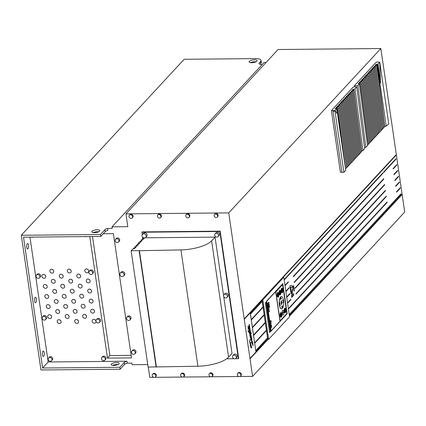 <?xml version="1.0" encoding="UTF-8"?>
<svg xmlns="http://www.w3.org/2000/svg" width="426" height="426" viewBox="0 0 426 426"><rect width="100%" height="100%" fill="white"/><g stroke="black" fill="none" stroke-linecap="round" stroke-linejoin="round"><path stroke-width="0.64" d="M280.34 292.641L280.186 292.034M289.547 316.752L283.78 277.235L262.858 299.84L268.625 339.362L289.547 316.752M266.5 302.545L266.186 302.891L270.265 330.874L270.718 330.88L271.08 330.539L266.995 302.551L266.5 302.545M269.621 332.546L270.345 331.763L266.032 302.194L265.307 302.977L269.621 332.546M270.792 330.81L270.867 331.332L287.177 313.706L282.789 283.62L266.479 301.246L266.665 302.551M266.809 302.551L266.628 301.304L282.683 283.961L275.654 291.576L279.994 321.31L270.968 331.061L270.915 330.693M271.559 325.752L271.559 327.812L271.314 325.395M271.042 326.311A0.974 0.351 89.5 0 1 271.128 325.224L271.042 324.953A1.331 0.474 89.5 0 0 270.925 326.433L270.947 326.311A0.974 0.351 -90.5 0 1 271.032 325.224L270.995 325.102M270.808 326.561A1.683 0.602 89.5 0 1 270.957 324.687L270.872 324.42A2.034 0.73 89.5 0 0 270.691 326.689L270.712 326.561A1.683 0.602 -90.5 0 1 270.861 324.692L270.824 324.564M271.058 322.445L271.032 324.213L270.861 322.29M270.829 321.465L271.186 321.076L270.766 320.432L270.265 322.077L270.622 321.689L270.675 322.131L270.734 321.619L270.904 321.88L271.09 321.076L270.75 320.56M269.466 311.534L269.11 311.923L269.248 310.884L269.466 311.534L269.152 310.884M269.2 310.192L269.072 310.788L268.955 309.942M269.051 309.942L268.865 310.309M269.211 310.256L269.173 310.783M269.168 309.622L269.019 309.244L268.923 309.878L268.758 309.606L268.976 309.015L269.094 309.627M268.976 309.015L269.067 309.308M269.078 309.367L268.923 309.878L268.758 309.606M269.45 306.848L269.434 305.884M269.488 306.688L269.259 306.411M269.253 306.305L269.567 306.576L269.381 307.039L269.285 306.129L269.567 306.576L269.28 307.087M269.003 306.337L269.056 307.476L269.339 307.167L269.003 306.337M268.668 304.59L268.811 305.586L268.668 304.59M269.136 305.059L269.2 304.015L269.056 305.059M268.875 303.232L268.934 302.188L268.79 303.232M268.55 303.504L268.588 302.567L268.444 303.53M268.471 304.579L268.082 304.995L268.3 306.496L268.689 306.076L268.471 304.579M268.401 304.111L268.194 302.673L267.816 303.078L268.029 304.515L268.401 304.111L268.108 302.764M268.753 306.518L268.369 306.933L268.598 308.525L268.987 308.104L268.753 306.518M280.058 320.853L275.84 291.916L282.603 284.611L286.826 313.541L280.058 320.853L275.723 291.916L282.603 284.611M284.925 308.264A2.322 0.831 89.5 0 0 284.872 308.259A2.322 0.831 89.5 0 0 284.573 308.413A2.322 0.831 89.5 0 0 284.078 311.007A2.322 0.831 89.5 0 0 284.914 312.908A2.322 0.831 89.5 0 0 284.973 312.897M280.878 312.636A2.322 0.831 89.5 0 0 280.819 312.631A2.322 0.831 89.5 0 0 280.526 312.785A2.322 0.831 89.5 0 0 280.026 315.384A2.322 0.831 89.5 0 0 280.862 317.279A2.322 0.831 89.5 0 0 280.92 317.274M282.901 310.447A2.322 0.831 89.5 0 0 282.843 310.442A2.322 0.831 89.5 0 0 282.55 310.597A2.322 0.831 89.5 0 0 282.049 313.195A2.322 0.831 89.5 0 0 282.891 315.091A2.322 0.831 89.5 0 0 282.949 315.086M277.981 297.108A2.322 0.831 -90.5 0 1 277.922 297.119A2.322 0.831 -90.5 0 1 277.065 294.803A2.322 0.831 -90.5 0 1 277.88 292.47A2.322 0.831 -90.5 0 1 277.938 292.476M280.004 294.925A2.322 0.831 -90.5 0 1 279.946 294.93A2.322 0.831 -90.5 0 1 279.094 292.614A2.322 0.831 -90.5 0 1 279.903 290.282A2.322 0.831 -90.5 0 1 279.962 290.287M282.028 292.737A2.322 0.831 -90.5 0 1 281.969 292.742A2.322 0.831 -90.5 0 1 281.117 290.425A2.322 0.831 -90.5 0 1 281.927 288.093A2.322 0.831 -90.5 0 1 281.985 288.098M281.394 296.544A6.145 2.205 89.5 0 0 281.336 296.544A6.145 2.205 89.5 0 0 280.558 296.949A6.145 2.205 89.5 0 0 279.238 303.818A6.145 2.205 89.5 0 0 281.453 308.834A6.145 2.205 89.5 0 0 281.511 308.829M270.776 321.231L270.824 320.826M270.419 321.619L270.467 321.209M269.434 311.278L269.163 311.401M269.131 311.635L269.131 311.326L269.056 311.635M284.967 312.652A2.077 0.745 89.5 0 0 285.175 312.519A2.077 0.745 89.5 0 0 285.628 310.277A2.077 0.745 89.5 0 0 284.93 308.509M284.536 309.532L284.813 312.221L285.558 309.984L284.536 309.532L284.93 312.221M284.446 310L284.328 310A1.661 0.596 89.5 0 0 284.627 312.056L284.446 310A1.661 0.596 89.5 0 0 284.744 312.05M284.675 309.175L285.457 309.521A1.661 0.596 89.5 0 0 284.994 308.919A1.661 0.596 89.5 0 0 284.675 309.175L284.563 309.18A1.661 0.596 -90.5 0 1 284.877 308.919A1.661 0.596 -90.5 0 1 284.935 308.925M284.563 309.18L285.457 309.521M285.601 310.511L285.122 312.215A1.661 0.596 89.5 0 0 285.601 310.511L285.122 312.215M280.617 313.408L280.297 315.544L281.181 316.481L281.064 315.687L281.65 315.054L281.692 315.346L281.208 315.863L281.24 316.896L280.271 315.698L280.675 313.014L280.414 315.544L281.181 316.481M281.549 315.16L281.096 315.868L281.187 316.827M281.112 315.187L280.787 313.786M281.352 314.926L281.032 313.52M281.272 313.264L281.474 314.67M283.407 312.12L282.789 313.035M278.274 293.839L278.359 294.419L277.997 293.722L277.864 294.286L278.066 295.676L278.279 295.351L278.103 296.491L277.693 295.985L277.725 294.435A0.831 0.298 -90.5 0 1 277.992 293.306A0.831 0.298 -90.5 0 1 278.274 293.839L278.162 293.839A0.831 0.298 89.5 0 0 277.933 293.322M278.162 293.839L278.21 294.462M277.864 294.286L277.938 293.754M277.747 294.286L278.066 295.676M278.119 295.303L278.008 296.368M280.143 294.11L279.797 294.483L280.031 293.344L280.143 294.11L279.781 294.371M279.845 293.706L279.818 294.318L279.807 293.743M280.004 293.179L279.664 293.551L279.898 292.454L280.004 293.179L279.648 293.445M279.754 291.443L279.392 291.709L279.733 291.32L279.589 292.465L279.861 292.172L279.531 292.662L279.77 291.847L279.392 291.693M279.877 292.289L279.515 292.555M279.77 291.847L279.413 291.869M280.681 293.445L280.319 293.695L280.574 292.715L280.681 293.445L280.324 293.706M280.297 291.89L280.249 292.811L280.457 291.975M280.335 291.996L280.228 292.779M281.767 288.599L282.64 289.675L282.252 292.236M281.863 289.025L281.458 290.953L282.268 291.805L282.56 289.882L281.863 289.025L281.57 290.947L282.268 291.805M282.284 289.957L281.735 290.873M282.576 300.133L283.194 300.804M283.21 300.916L282.896 302.343M280.793 297.625L281.282 298.77M280.803 297.843L280.542 299.691L280.867 297.545L281.464 298.701L280.691 297.843L280.553 299.558M282.353 305.815L282.113 307.748M281.623 306.603L282.22 307.529L282.481 305.682L282.156 307.828L281.565 306.672L282.22 307.529M280.01 303.03L279.696 304.457M279.712 304.569L280.335 305.24M281.687 301.938L281.117 302.71M280.942 301.517L281.304 301.789L281.607 300.618L281.405 301.912L281.82 302.071L281.133 302.817L281.432 302.21L280.92 301.363L281.304 301.789M281.533 300.905L281.549 302.082M281.783 302.625L281.352 303.514L281.495 304.249L281.884 303.919L281.751 304.265L281.416 304.425L281.298 303.147L281.783 302.625L282.012 303.365L281.501 304.521M281.735 302.865L281.288 303.216M283.78 277.235L282.752 277.246M240.035 376.504L252.586 376.387L228.735 212.899L380.849 48.537L278.056 49.523L125.942 213.879L127.811 226.68L112.011 226.829L112.24 228.421L107.592 228.464L107.874 230.402A4.153 1.379 171.7 0 0 105.217 231.611L100.744 236.446L23.521 237.186L42.605 368.016L48.186 361.988L126.959 361.237L127.241 363.176L131.895 363.128L132.124 364.72L147.747 364.571M252.586 376.387L404.7 212.026L380.849 48.537M353.346 86.883L331.401 110.59L334.911 110.595L336.604 108.763L335.012 108.555L337.509 107.677L336.103 107.373L336.38 107.075L338.75 106.34L337.344 106.031L339.991 104.998L338.585 104.695L341.231 103.656L339.826 103.353L340.102 103.055L342.472 102.32L341.066 102.011L341.338 101.713L343.713 100.978L342.307 100.674L344.953 99.636L343.548 99.333L343.819 99.034L346.194 98.299L344.783 97.991L347.435 96.958L346.024 96.654L348.676 95.616L347.265 95.312L347.541 95.014L349.916 94.279L348.505 93.97L351.157 92.937L349.746 92.634L352.398 91.595L350.987 91.292L353.633 90.259L352.227 89.95L352.504 89.652L355.007 88.874L356.743 87L353.346 86.883M341.95 172.253L340.406 172.248L331.401 110.59M376.35 62.026L354.405 85.738L357.909 85.743L359.603 83.911L358.01 83.704L360.513 82.825L359.107 82.522L359.379 82.223L361.754 81.488L360.343 81.18L362.995 80.147L361.583 79.838L364.235 78.805L362.824 78.501L365.476 77.463L364.065 77.159L364.342 76.861L366.717 76.126L365.306 75.817L367.957 74.784L366.546 74.481L369.193 73.442L367.787 73.139L368.064 72.841L370.434 72.106L369.028 71.797L371.674 70.764L370.269 70.46L372.915 69.422L371.509 69.118L371.781 68.82L374.156 68.085L372.75 67.777L373.022 67.478L375.397 66.744L373.991 66.44L376.637 65.402L375.231 65.098L375.503 64.8L378.059 63.969L379.747 62.148L376.35 62.026M354.581 86.925L354.405 85.738M289.27 314.867L401.116 194.016L289.227 314.553M288.423 309.047L387.197 202.323L387.138 201.935L288.365 308.658M396.563 192.206L400.264 188.201L400.2 187.733L396.494 191.737L396.563 192.206M399.364 182.445L399.306 182.056L395.658 186.002L395.711 186.386L399.364 182.445L399.141 182.237M386.291 196.12L295.926 293.764L295.979 294.148L386.35 196.508L386.291 196.12M287.577 303.232L290.899 299.643L290.841 299.254L287.518 302.843M286.725 297.417L290.053 293.823L289.994 293.434L286.671 297.028M285.878 291.597L289.201 288.008L289.147 287.619L285.819 291.214M295.08 288.391L385.498 190.694L385.445 190.305L295.026 287.997L295.08 288.391M394.865 180.571L398.518 176.63L398.459 176.242L394.806 180.182L394.865 180.571M394.018 174.756L397.666 170.81L397.612 170.421L393.959 174.367L394.018 174.756M393.166 168.941L396.819 164.995L396.76 164.606L393.113 168.552L393.166 168.941M285.031 285.782L288.354 282.193L288.295 281.804L284.973 285.393M294.228 282.576L384.651 184.873L384.593 184.49L294.174 282.188L294.228 282.576M383.805 179.058L383.746 178.67L293.322 276.373L293.381 276.762L383.805 179.058L383.576 178.851M284.179 279.967L382.953 173.244L382.899 172.855L284.126 279.578M395.967 159.18L395.914 158.791L383.586 172.109L383.645 172.498L395.967 159.18L395.743 158.973M292.263 296.821L293.807 295.149L293.573 293.551L292.028 295.218L292.263 296.821M291.602 295.66L291.73 297.353L291.986 296.192L291.703 295.607M292.358 289.302L291.916 292.987L291.325 291.794L290.644 287.129L292.71 287.641L292.454 285.883L290.319 285.452L289.909 285.899L290.851 292.385L292.012 294.781L292.779 288.578L292.358 289.302M294.233 290.702L294.254 289.68L293.86 291.033L294.435 290.937L293.983 290.303M294.132 288.184L293.615 289.43L293.983 289.824L294.132 288.184M293.615 289.43L293.983 289.824L293.935 288.184M293.455 288.269L293.935 287.428L293.626 287.097L293.37 287.678L293.86 287.497L293.455 288.269M293.844 287.428L293.626 287.097M293.344 287.497L293.86 287.497M293.61 286.432L293.631 285.409L293.237 286.762L293.812 286.671L293.36 286.032M251.585 347.861L250.062 342.36L251.846 342.866L253.076 345.656L252.629 342.046L251.207 339.671L250.744 335.454L249.95 334.517L250.392 334.692L250.041 333.175L250.488 333.334A140.974 50.518 89.5 0 0 251.814 339.73L251.931 339.751A151.576 54.32 89.5 0 1 250.696 333.425L251.271 333.664L251.154 332.871L250.573 332.722A116.687 41.817 89.5 0 1 249.311 324.351L249.247 325.272L248.997 324.889A94.167 33.745 89.5 0 0 250.339 332.621L249.38 332.307L249.247 331.668C250.089 331.614 250.051 331.034 249.141 329.932L248.656 328.702A2.817 1.012 89.5 0 1 248.789 328.563L249.311 329.522L249.082 327.956L248.779 328.19A8.046 2.886 89.5 0 0 248.331 326.918A1.203 0.431 89.5 0 1 248.459 326.785L249.034 327.669L248.8 326.247L248.278 326.705C247.746 326.785 247.735 326.886 248.241 327.008C247.735 326.886 247.746 326.785 248.278 326.705C247.746 326.785 247.735 326.886 248.241 327.008A6.853 2.455 89.5 0 1 248.672 328.281A1.624 0.58 89.5 0 1 248.496 328.462C247.991 328.467 248.012 328.584 248.56 328.819C248.012 328.584 247.991 328.467 248.496 328.462C247.991 328.467 248.012 328.584 248.56 328.819L248.864 329.799C248.736 330.651 248.837 330.805 249.162 330.251L248.97 330.645M249.657 331.982L249.098 331.668M248.97 330.72C249.737 331.284 249.801 331.124 249.162 330.251C249.801 331.124 249.737 331.284 248.97 330.72L249.215 332.232L247.794 330.8L249.348 332.823L249.444 333.499L249.54 332.914L250.232 333.984L249.727 333.76L250.083 335.145L249.78 335.012L249.886 335.741L250.807 336.737L250.062 336.487L251.036 339.549C250.286 339.075 249.881 339.618 249.828 341.189L249.455 340.976L250.957 347.627L251.777 347.861L250.254 342.355M283.173 277.241L395.903 155.437L395.845 155.048L244.572 318.499L244.63 318.888L250.227 312.838L255.941 352.004L250.344 358.048L250.397 358.436L268.05 339.368M289.472 316.22L401.67 194.986L401.617 194.602L289.414 315.836M262.086 300.026L267.789 339.197L262.086 300.026L261.665 300.032L262.075 300.032M255.941 351.993L250.28 312.775L262.006 300.112L267.72 339.277L255.93 351.94M255.893 350.928L267.352 338.548L267.299 338.159L255.84 350.545L255.893 350.928M254.764 343.175L266.128 330.895L266.069 330.512L254.705 342.786L254.764 343.175M253.63 335.422L264.993 323.142L264.94 322.754L253.576 335.033L253.63 335.422M263.864 315.389L263.806 315L252.442 327.274L252.501 327.663L263.864 315.389L263.641 315.181M251.367 319.91L262.73 307.631L262.677 307.242L251.313 319.521L251.367 319.91M250.52 314.09L261.883 301.816L261.825 301.427L250.461 313.706L250.52 314.09M29.969 237.122L48.186 361.988M228.735 212.899L125.942 213.879M148.291 367.047L149.792 377.367L153.562 377.335M154.947 377.319L182.035 377.058M183.196 377.047L210.401 376.792M211.562 376.776L238.651 376.52M89.764 236.552L107.496 358.122L131.517 357.893L113.396 233.65L103.241 233.746M86.446 268.934A2.077 1.81 -137.2 0 0 85.205 269.461A2.077 1.81 -137.2 0 0 85.024 271.596A2.077 1.81 -137.2 0 0 87.01 272.81A2.077 1.81 -137.2 0 0 88.251 272.283A2.077 1.81 -137.2 0 0 88.432 270.148A2.077 1.81 -137.2 0 0 86.446 268.934M87.916 279.014A2.077 1.81 -137.2 0 0 86.675 279.547A2.077 1.81 -137.2 0 0 86.494 281.682A2.077 1.81 -137.2 0 0 88.48 282.896A2.077 1.81 -137.2 0 0 89.721 282.363A2.077 1.81 -137.2 0 0 89.902 280.233A2.077 1.81 -137.2 0 0 87.916 279.014M89.385 289.1A2.077 1.81 -137.2 0 0 88.145 289.627A2.077 1.81 -137.2 0 0 87.969 291.762A2.077 1.81 -137.2 0 0 89.95 292.976A2.077 1.81 -137.2 0 0 91.196 292.449A2.077 1.81 -137.2 0 0 91.372 290.314A2.077 1.81 -137.2 0 0 89.385 289.1M90.855 299.18A2.077 1.81 -137.2 0 0 89.614 299.707A2.077 1.81 -137.2 0 0 89.439 301.842A2.077 1.81 -137.2 0 0 91.425 303.056A2.077 1.81 -137.2 0 0 92.666 302.529A2.077 1.81 -137.2 0 0 92.841 300.394A2.077 1.81 -137.2 0 0 90.855 299.18M92.33 309.26A2.077 1.81 -137.2 0 0 91.084 309.793A2.077 1.81 -137.2 0 0 90.908 311.923A2.077 1.81 -137.2 0 0 92.895 313.142A2.077 1.81 -137.2 0 0 94.135 312.609A2.077 1.81 -137.2 0 0 94.311 310.474A2.077 1.81 -137.2 0 0 92.33 309.26M95.951 320.954A2.077 1.81 -137.2 0 0 93.8 319.346A2.077 1.81 -137.2 0 0 92.559 319.873A2.077 1.81 -137.2 0 0 92.378 322.008A2.077 1.81 -137.2 0 0 94.364 323.222A2.077 1.81 -137.2 0 0 95.605 322.695A2.077 1.81 -137.2 0 0 96.036 321.406M79.018 277.938A2.077 1.81 -137.2 0 0 80.258 277.406A2.077 1.81 -137.2 0 0 80.434 275.276A2.077 1.81 -137.2 0 0 78.448 274.056A2.077 1.81 -137.2 0 0 77.207 274.589A2.077 1.81 -137.2 0 0 77.031 276.724A2.077 1.81 -137.2 0 0 79.018 277.938M80.487 288.019A2.077 1.81 -137.2 0 0 81.728 287.491A2.077 1.81 -137.2 0 0 81.904 285.356A2.077 1.81 -137.2 0 0 79.918 284.142A2.077 1.81 -137.2 0 0 78.677 284.669A2.077 1.81 -137.2 0 0 78.501 286.805A2.077 1.81 -137.2 0 0 80.487 288.019M81.957 298.099A2.077 1.81 -137.2 0 0 83.198 297.572A2.077 1.81 -137.2 0 0 83.374 295.436A2.077 1.81 -137.2 0 0 81.393 294.222A2.077 1.81 -137.2 0 0 80.152 294.749A2.077 1.81 -137.2 0 0 79.971 296.885A2.077 1.81 -137.2 0 0 81.957 298.099M83.427 308.184A2.077 1.81 -137.2 0 0 84.667 307.652A2.077 1.81 -137.2 0 0 84.849 305.517A2.077 1.81 -137.2 0 0 82.862 304.302A2.077 1.81 -137.2 0 0 81.622 304.835A2.077 1.81 -137.2 0 0 81.441 306.965A2.077 1.81 -137.2 0 0 83.427 308.184M84.896 318.265A2.077 1.81 -137.2 0 0 86.137 317.737A2.077 1.81 -137.2 0 0 86.318 315.602A2.077 1.81 -137.2 0 0 84.332 314.388A2.077 1.81 -137.2 0 0 83.091 314.915A2.077 1.81 -137.2 0 0 82.916 317.05A2.077 1.81 -137.2 0 0 84.896 318.265M69.55 272.981A2.077 1.81 -137.2 0 0 70.791 272.448A2.077 1.81 -137.2 0 0 70.966 270.318A2.077 1.81 -137.2 0 0 68.985 269.099A2.077 1.81 -137.2 0 0 67.739 269.631A2.077 1.81 -137.2 0 0 67.564 271.767A2.077 1.81 -137.2 0 0 69.55 272.981M71.02 283.061A2.077 1.81 -137.2 0 0 72.26 282.534A2.077 1.81 -137.2 0 0 72.441 280.399A2.077 1.81 -137.2 0 0 70.455 279.184A2.077 1.81 -137.2 0 0 69.214 279.712A2.077 1.81 -137.2 0 0 69.033 281.847A2.077 1.81 -137.2 0 0 71.02 283.061M71.925 289.265A2.077 1.81 -137.2 0 0 70.684 289.792A2.077 1.81 -137.2 0 0 70.503 291.927A2.077 1.81 -137.2 0 0 72.489 293.141A2.077 1.81 -137.2 0 0 73.73 292.614A2.077 1.81 -137.2 0 0 73.911 290.479A2.077 1.81 -137.2 0 0 71.925 289.265M73.959 303.227A2.077 1.81 -137.2 0 0 75.205 302.694A2.077 1.81 -137.2 0 0 75.381 300.559A2.077 1.81 -137.2 0 0 73.394 299.345A2.077 1.81 -137.2 0 0 72.154 299.877A2.077 1.81 -137.2 0 0 71.978 302.013A2.077 1.81 -137.2 0 0 73.959 303.227M75.434 313.307A2.077 1.81 -137.2 0 0 76.675 312.78A2.077 1.81 -137.2 0 0 76.85 310.645A2.077 1.81 -137.2 0 0 74.864 309.43A2.077 1.81 -137.2 0 0 73.623 309.958A2.077 1.81 -137.2 0 0 73.448 312.093A2.077 1.81 -137.2 0 0 75.434 313.307M76.904 323.387A2.077 1.81 -137.2 0 0 78.144 322.86A2.077 1.81 -137.2 0 0 78.32 320.725A2.077 1.81 -137.2 0 0 76.339 319.511A2.077 1.81 -137.2 0 0 75.093 320.038A2.077 1.81 -137.2 0 0 74.917 322.173A2.077 1.81 -137.2 0 0 76.904 323.387M60.987 274.227A2.077 1.81 -137.2 0 0 59.746 274.754A2.077 1.81 -137.2 0 0 59.571 276.889A2.077 1.81 -137.2 0 0 61.552 278.103A2.077 1.81 -137.2 0 0 62.792 277.576A2.077 1.81 -137.2 0 0 62.973 275.441A2.077 1.81 -137.2 0 0 60.987 274.227M62.457 284.307A2.077 1.81 -137.2 0 0 61.216 284.834A2.077 1.81 -137.2 0 0 61.04 286.97A2.077 1.81 -137.2 0 0 63.027 288.184A2.077 1.81 -137.2 0 0 64.267 287.656A2.077 1.81 -137.2 0 0 64.443 285.521A2.077 1.81 -137.2 0 0 62.457 284.307M63.927 294.387A2.077 1.81 -137.2 0 0 62.686 294.92A2.077 1.81 -137.2 0 0 62.51 297.055A2.077 1.81 -137.2 0 0 64.496 298.269A2.077 1.81 -137.2 0 0 65.737 297.737A2.077 1.81 -137.2 0 0 65.913 295.607A2.077 1.81 -137.2 0 0 63.927 294.387M65.402 304.473A2.077 1.81 -137.2 0 0 64.161 305A2.077 1.81 -137.2 0 0 63.98 307.135A2.077 1.81 -137.2 0 0 65.966 308.349A2.077 1.81 -137.2 0 0 67.207 307.822A2.077 1.81 -137.2 0 0 67.383 305.687A2.077 1.81 -137.2 0 0 65.402 304.473M66.871 314.553A2.077 1.81 -137.2 0 0 65.631 315.08A2.077 1.81 -137.2 0 0 65.45 317.216A2.077 1.81 -137.2 0 0 67.436 318.43A2.077 1.81 -137.2 0 0 68.677 317.902A2.077 1.81 -137.2 0 0 68.858 315.767A2.077 1.81 -137.2 0 0 66.871 314.553M52.089 273.146A2.077 1.81 -137.2 0 0 53.33 272.619A2.077 1.81 -137.2 0 0 53.506 270.483A2.077 1.81 -137.2 0 0 51.519 269.269A2.077 1.81 -137.2 0 0 50.279 269.796A2.077 1.81 -137.2 0 0 50.103 271.932A2.077 1.81 -137.2 0 0 52.089 273.146M53.559 283.226A2.077 1.81 -137.2 0 0 54.8 282.699A2.077 1.81 -137.2 0 0 54.975 280.564A2.077 1.81 -137.2 0 0 52.994 279.349A2.077 1.81 -137.2 0 0 51.748 279.877A2.077 1.81 -137.2 0 0 51.573 282.012A2.077 1.81 -137.2 0 0 53.559 283.226M55.029 293.312A2.077 1.81 -137.2 0 0 56.269 292.779A2.077 1.81 -137.2 0 0 56.45 290.649A2.077 1.81 -137.2 0 0 54.464 289.43A2.077 1.81 -137.2 0 0 53.223 289.962A2.077 1.81 -137.2 0 0 53.042 292.098A2.077 1.81 -137.2 0 0 55.029 293.312M56.498 303.392A2.077 1.81 -137.2 0 0 57.739 302.865A2.077 1.81 -137.2 0 0 57.92 300.729A2.077 1.81 -137.2 0 0 55.934 299.515A2.077 1.81 -137.2 0 0 54.693 300.042A2.077 1.81 -137.2 0 0 54.512 302.178A2.077 1.81 -137.2 0 0 56.498 303.392M57.968 313.472A2.077 1.81 -137.2 0 0 59.214 312.945A2.077 1.81 -137.2 0 0 59.39 310.81A2.077 1.81 -137.2 0 0 57.403 309.595A2.077 1.81 -137.2 0 0 56.163 310.123A2.077 1.81 -137.2 0 0 55.987 312.258A2.077 1.81 -137.2 0 0 57.968 313.472M59.443 323.558A2.077 1.81 -137.2 0 0 60.684 323.025A2.077 1.81 -137.2 0 0 60.859 320.89A2.077 1.81 -137.2 0 0 58.873 319.676A2.077 1.81 -137.2 0 0 57.632 320.208A2.077 1.81 -137.2 0 0 57.457 322.338A2.077 1.81 -137.2 0 0 59.443 323.558M44.091 278.269A2.077 1.81 -137.2 0 0 45.332 277.741A2.077 1.81 -137.2 0 0 45.513 275.606A2.077 1.81 -137.2 0 0 43.527 274.392A2.077 1.81 -137.2 0 0 42.286 274.919A2.077 1.81 -137.2 0 0 42.105 277.054A2.077 1.81 -137.2 0 0 44.091 278.269M45.561 288.354A2.077 1.81 -137.2 0 0 46.801 287.822A2.077 1.81 -137.2 0 0 46.982 285.692A2.077 1.81 -137.2 0 0 44.996 284.472A2.077 1.81 -137.2 0 0 43.756 285.005A2.077 1.81 -137.2 0 0 43.58 287.14A2.077 1.81 -137.2 0 0 45.561 288.354M47.036 298.434A2.077 1.81 -137.2 0 0 48.276 297.907A2.077 1.81 -137.2 0 0 48.452 295.772A2.077 1.81 -137.2 0 0 46.466 294.558A2.077 1.81 -137.2 0 0 45.225 295.085A2.077 1.81 -137.2 0 0 45.049 297.22A2.077 1.81 -137.2 0 0 47.036 298.434M48.505 308.515A2.077 1.81 -137.2 0 0 49.746 307.987A2.077 1.81 -137.2 0 0 49.922 305.852A2.077 1.81 -137.2 0 0 47.936 304.638A2.077 1.81 -137.2 0 0 46.695 305.165A2.077 1.81 -137.2 0 0 46.519 307.3A2.077 1.81 -137.2 0 0 48.505 308.515M49.975 318.6A2.077 1.81 -137.2 0 0 51.216 318.068A2.077 1.81 -137.2 0 0 51.392 315.932A2.077 1.81 -137.2 0 0 49.411 314.718A2.077 1.81 -137.2 0 0 48.17 315.251A2.077 1.81 -137.2 0 0 47.989 317.386A2.077 1.81 -137.2 0 0 49.975 318.6M118.534 242.037L119.285 241.222A2.034 1.779 -137.2 0 0 116.298 238.459L115.547 239.268A2.034 1.779 -137.2 0 0 118.534 242.037A2.034 1.779 -137.2 0 0 115.547 239.268M123.625 276.027L124.376 275.217A2.242 1.96 -137.2 0 0 124.568 272.912A2.242 1.96 -137.2 0 0 122.422 271.602A2.242 1.96 -137.2 0 0 121.085 272.171L120.334 272.981A2.242 1.96 -137.2 0 0 120.143 275.287A2.242 1.96 -137.2 0 0 122.283 276.596A2.242 1.96 -137.2 0 0 123.625 276.027A2.242 1.96 -137.2 0 0 123.817 273.721A2.242 1.96 -137.2 0 0 121.671 272.411A2.242 1.96 -137.2 0 0 120.334 272.981M129.903 319.974L130.654 319.165A2.034 1.779 -137.2 0 0 127.667 316.401L126.916 317.21A2.034 1.779 -137.2 0 0 129.903 319.974A2.034 1.779 -137.2 0 0 126.916 317.21M134.845 353.83L135.596 353.016A2.034 1.779 -137.2 0 0 132.608 350.252L131.858 351.061A2.034 1.779 -137.2 0 0 134.845 353.83A2.034 1.779 -137.2 0 0 131.858 351.061M92.288 273.993L93.038 273.178A2.034 1.779 -137.2 0 0 90.051 270.414L89.3 271.229A2.034 1.779 -137.2 0 0 92.288 273.993A2.034 1.779 -137.2 0 0 89.3 271.229M99.359 322.461L100.11 321.651A2.034 1.779 -137.2 0 0 97.123 318.888L96.372 319.697A2.034 1.779 -137.2 0 0 99.359 322.461A2.034 1.779 -137.2 0 0 96.372 319.697M104.865 360.21L105.616 359.4A2.034 1.779 -137.2 0 0 102.629 356.637L101.878 357.446A2.034 1.779 -137.2 0 0 104.865 360.21A2.034 1.779 -137.2 0 0 101.878 357.446M39.464 277.853L40.214 277.044A2.034 1.779 -137.2 0 0 37.227 274.28L36.476 275.089A2.034 1.779 -137.2 0 0 39.464 277.853A2.034 1.779 -137.2 0 0 36.476 275.089M45.555 319.617L46.306 318.808A2.034 1.779 -137.2 0 0 43.319 316.044L42.568 316.853A2.034 1.779 -137.2 0 0 45.555 319.617A2.034 1.779 -137.2 0 0 42.568 316.853M51.551 360.721L52.302 359.911A2.034 1.779 -137.2 0 0 49.315 357.142L48.564 357.957A2.034 1.779 -137.2 0 0 51.551 360.721A2.034 1.779 -137.2 0 0 48.564 357.957M235.344 358.713L238.379 358.681L238.693 358.341L220.141 231.153L142.204 231.898L141.885 232.239L142.241 234.667M132.252 217.931L132.742 217.398A1.976 1.72 -137.2 0 0 129.845 214.72L129.355 215.247A1.976 1.72 -137.2 0 0 132.252 217.931A1.976 1.72 -137.2 0 0 129.355 215.247M160.586 217.627L161.076 217.1A1.933 1.688 -137.2 0 0 158.238 214.48L157.748 215.008A1.933 1.688 -137.2 0 0 160.586 217.627A1.933 1.688 -137.2 0 0 157.748 215.008M188.979 217.388L189.469 216.861A1.976 1.72 -137.2 0 0 186.572 214.177L186.082 214.704A1.976 1.72 -137.2 0 0 188.979 217.388A1.976 1.72 -137.2 0 0 186.082 214.704M217.313 217.09L217.803 216.557A1.933 1.688 -137.2 0 0 214.965 213.937L214.48 214.464A1.933 1.688 -137.2 0 0 217.313 217.09A1.933 1.688 -137.2 0 0 214.48 214.464M240.546 376.147L241.031 375.615A1.976 1.72 -137.2 0 0 238.139 372.936L237.649 373.464A1.976 1.72 -137.2 0 0 240.546 376.147A1.976 1.72 -137.2 0 0 237.649 373.464M212.148 376.387L212.638 375.86A1.933 1.688 -137.2 0 0 209.805 373.235L209.315 373.767A1.933 1.688 -137.2 0 0 212.148 376.387A1.933 1.688 -137.2 0 0 209.315 373.767M183.787 376.659L184.272 376.131A1.933 1.688 -137.2 0 0 181.439 373.506L180.949 374.039A1.933 1.688 -137.2 0 0 183.787 376.659A1.933 1.688 -137.2 0 0 180.949 374.039M155.453 376.962L155.943 376.43A1.976 1.72 -137.2 0 0 153.046 373.751L152.556 374.278A1.976 1.72 -137.2 0 0 155.453 376.962A1.976 1.72 -137.2 0 0 152.556 374.278M35.108 297.476A2.7 0.969 89.5 0 0 34.527 300.49A2.7 0.969 89.5 0 0 35.502 302.694A2.7 0.969 89.5 0 0 35.843 302.519A2.7 0.969 89.5 0 0 36.423 299.499A2.7 0.969 89.5 0 0 35.449 297.295A2.7 0.969 89.5 0 0 35.108 297.476M42.951 351.258A2.7 0.969 89.5 0 0 42.376 354.278A2.7 0.969 89.5 0 0 43.346 356.477A2.7 0.969 89.5 0 0 43.686 356.301A2.7 0.969 89.5 0 0 44.267 353.282A2.7 0.969 89.5 0 0 43.298 351.077A2.7 0.969 89.5 0 0 42.951 351.258M27.259 243.693A2.7 0.969 89.5 0 0 26.684 246.707A2.7 0.969 89.5 0 0 27.653 248.912A2.7 0.969 89.5 0 0 27.999 248.731A2.7 0.969 89.5 0 0 28.574 245.717A2.7 0.969 89.5 0 0 27.605 243.512A2.7 0.969 89.5 0 0 27.259 243.693M262.304 64.438L261.697 64.443A4.153 1.379 171.7 0 1 258.965 63.554A4.153 1.379 171.7 0 1 259.2 62.989L260.574 61.504A8.307 2.753 171.7 0 0 261.042 60.38A8.307 2.753 171.7 0 0 255.573 58.602L184.17 59.283L21.3 235.264L100.461 234.508L104.934 229.673A4.153 1.379 171.7 0 1 107.592 228.464M127.241 363.176A4.153 1.379 -8.3 0 0 124.589 364.379L120.111 369.214L40.955 369.976L21.3 235.264M260.036 64.283L260.85 63.405L260.574 61.504M251.75 62.728A4.052 1.342 171.7 0 1 249.088 61.866A4.052 1.342 171.7 0 1 254.439 59.826A4.052 1.342 171.7 0 1 257.102 60.694A4.052 1.342 171.7 0 1 251.75 62.728M97.144 229.779A4.052 1.342 171.7 0 1 99.812 230.647A4.052 1.342 171.7 0 1 94.46 232.681A4.052 1.342 171.7 0 1 91.798 231.819A4.052 1.342 171.7 0 1 97.144 229.779M93.203 232.601A4.052 1.342 171.7 0 1 97.432 231.723A4.052 1.342 171.7 0 1 98.683 231.803M120.111 369.214L119.828 367.276L42.605 368.016M100.461 234.508L100.744 236.446M126.959 361.237A4.153 1.379 -8.3 0 0 124.307 362.441L119.828 367.276M113.833 365.455A4.052 1.342 -8.3 0 0 119.179 363.421A4.052 1.342 -8.3 0 0 116.516 362.553A4.052 1.342 -8.3 0 0 111.165 364.587A4.052 1.342 -8.3 0 0 113.833 365.455M118.055 364.571A4.052 1.342 -8.3 0 0 116.799 364.491A4.052 1.342 -8.3 0 0 112.576 365.375M250.435 62.638A4.052 1.342 171.7 0 1 254.716 61.727A4.052 1.342 171.7 0 1 256.037 61.823M261.042 60.38L261.319 62.276A8.307 2.753 171.7 0 1 260.85 63.405M266.085 62.452L264.12 62.473L112.011 226.829M107.496 358.122L109.865 355.561L131.149 355.359M92.501 236.526L109.865 355.561M87.495 269.211A2.077 1.81 -137.2 0 0 88.326 269.977M88.97 279.291A2.077 1.81 -137.2 0 0 89.801 280.058M90.44 289.371A2.077 1.81 -137.2 0 0 91.27 290.143M91.909 299.457A2.077 1.81 -137.2 0 0 92.74 300.223M93.379 309.537A2.077 1.81 -137.2 0 0 94.21 310.304M94.849 319.617A2.077 1.81 -137.2 0 0 95.68 320.389M79.502 274.333A2.077 1.81 -137.2 0 0 80.333 275.1M80.972 284.414A2.077 1.81 -137.2 0 0 81.803 285.186M82.442 294.499A2.077 1.81 -137.2 0 0 83.272 295.266M83.911 304.579A2.077 1.81 -137.2 0 0 84.742 305.346M85.386 314.66A2.077 1.81 -137.2 0 0 86.217 315.432M70.034 269.376A2.077 1.81 -137.2 0 0 70.865 270.143M71.504 279.456A2.077 1.81 -137.2 0 0 72.335 280.228M72.979 289.542A2.077 1.81 -137.2 0 0 73.81 290.308M74.449 299.622A2.077 1.81 -137.2 0 0 75.28 300.389M75.919 309.702A2.077 1.81 -137.2 0 0 76.749 310.474M77.388 319.788A2.077 1.81 -137.2 0 0 78.219 320.554M62.042 274.498A2.077 1.81 -137.2 0 0 62.872 275.271M63.511 284.584A2.077 1.81 -137.2 0 0 64.342 285.351M64.981 294.664A2.077 1.81 -137.2 0 0 65.812 295.431M66.451 304.744A2.077 1.81 -137.2 0 0 67.281 305.517M67.92 314.83A2.077 1.81 -137.2 0 0 68.751 315.597M52.574 269.541A2.077 1.81 -137.2 0 0 53.404 270.313M54.043 279.626A2.077 1.81 -137.2 0 0 54.874 280.393M55.513 289.707A2.077 1.81 -137.2 0 0 56.344 290.473M56.988 299.787A2.077 1.81 -137.2 0 0 57.819 300.559M58.458 309.872A2.077 1.81 -137.2 0 0 59.289 310.639M59.928 319.953A2.077 1.81 -137.2 0 0 60.758 320.719M44.576 274.669A2.077 1.81 -137.2 0 0 45.406 275.436M46.051 284.749A2.077 1.81 -137.2 0 0 46.881 285.516M47.52 294.829A2.077 1.81 -137.2 0 0 48.351 295.601M48.99 304.915A2.077 1.81 -137.2 0 0 49.821 305.682M50.46 314.995A2.077 1.81 -137.2 0 0 51.29 315.762M84.758 236.6A2.034 1.779 -137.2 0 0 86.324 236.584M31.439 237.106A2.034 1.779 -137.2 0 0 33.004 237.096M142.603 237.149L142.79 238.416M220.141 231.153L219.827 231.494L141.885 232.239M238.379 358.681L219.827 231.494M226.691 358.793L233.933 358.724M145.756 237.415L146.645 236.451A2.242 1.96 -137.2 0 0 146.837 234.146A2.242 1.96 -137.2 0 0 144.691 232.836A2.242 1.96 -137.2 0 0 143.349 233.405L142.46 234.369A2.242 1.96 -137.2 0 0 142.268 236.675A2.242 1.96 -137.2 0 0 144.414 237.985A2.242 1.96 -137.2 0 0 145.756 237.415A2.242 1.96 -137.2 0 0 145.948 235.109A2.242 1.96 -137.2 0 0 143.802 233.794A2.242 1.96 -137.2 0 0 142.46 234.369M218.112 236.579L219.001 235.621A2.034 1.779 -137.2 0 0 216.014 232.852L215.125 233.815A2.034 1.779 -137.2 0 0 218.112 236.579A2.034 1.779 -137.2 0 0 215.125 233.815M226.994 297.46L227.883 296.496A2.034 1.779 -137.2 0 0 224.896 293.732L224.007 294.691A2.034 1.779 -137.2 0 0 226.994 297.46A2.034 1.779 -137.2 0 0 224.007 294.691M235.876 358.335L236.76 357.377A2.034 1.779 -137.2 0 0 233.773 354.613L232.889 355.572A2.034 1.779 -137.2 0 0 235.876 358.335A2.034 1.779 -137.2 0 0 232.889 355.572M336.615 108.752L337.211 113.529L336.599 108.667M344.171 159.553L337.477 107.432M345.529 168.35L346.668 167.998L338.718 106.09M346.769 167.013L347.909 166.657L339.959 104.753M348.01 165.671L349.15 165.315L341.199 103.411M349.251 164.329L350.39 163.978L342.44 102.07M350.492 162.993L351.631 162.636L343.681 100.733M351.732 161.651L352.872 161.294L344.922 99.391M352.973 160.309L354.112 159.958L346.157 98.049M354.208 158.973L355.353 158.616L347.398 96.713M355.449 157.631L356.594 157.274L348.638 95.371M356.69 156.289L357.835 155.937L349.879 94.029M357.931 154.952L359.07 154.595L351.12 92.692M359.171 153.61L360.311 153.254L352.361 91.35M360.412 152.268L361.552 151.917L353.601 90.008M364.502 147.396L365.827 147.401L367.521 145.57L359.384 83.762M367.452 144.787L368.431 144.483L360.481 82.58M368.533 143.498L369.672 143.147L361.717 81.238M369.768 142.156L370.913 141.805L362.957 79.896M371.009 140.82L372.154 140.463L364.198 78.56M372.249 139.478L373.394 139.126L365.439 77.218M373.49 138.136L374.63 137.784L366.68 75.876M374.731 136.799L375.87 136.442L367.92 74.539M375.972 135.457L377.111 135.106L369.161 73.197M377.212 134.115L378.352 133.764L370.402 71.856M378.453 132.779L379.593 132.422L371.642 70.519M379.694 131.437L380.833 131.086L372.883 69.177M380.935 130.095L382.074 129.744L374.124 67.835M382.175 128.758L383.315 128.402L375.365 66.499M383.416 127.417L384.556 127.065L376.605 65.157M337.211 113.529L334.911 110.595L343.91 172.306L345.731 170.24L336.726 108.523L335.044 108.555M334.911 110.595L334.985 111.175L333.036 111.175L341.961 172.338L343.91 172.306M361.653 150.932L362.925 150.532L364.661 148.658L356.743 87M384.657 126.075L376.749 64.432L377.212 64.438L386.217 126.165L384.662 126.139M336.38 107.075L336.418 107.389M337.621 105.733L337.658 106.047M338.862 104.397L338.899 104.705M340.102 103.055L340.14 103.369M341.338 101.713L341.38 102.027M342.579 100.376L342.621 100.685M343.819 99.034L343.862 99.343M345.06 97.692L345.103 98.007M346.301 96.356L346.343 96.665M347.541 95.014L347.584 95.323M348.782 93.672L348.819 93.986M350.023 92.335L350.06 92.644M351.264 90.994L351.301 91.302M352.504 89.652L352.542 89.966M355.007 88.874L362.925 150.532M375.503 64.8L375.546 65.114M378.059 63.969L380.503 82.969L377.484 64.193L376.749 64.432M374.262 66.142L374.305 66.451M373.022 67.478L373.064 67.793M371.781 68.82L371.823 69.134M370.545 70.162L370.583 70.471M369.305 71.499L369.342 71.813M368.064 72.841L368.101 73.155M366.823 74.183L366.861 74.491M365.583 75.519L365.62 75.833M364.342 76.861L364.379 77.175M363.101 78.203L363.144 78.512M361.86 79.545L361.903 79.854M360.62 80.881L360.662 81.196M359.379 82.223L359.422 82.532M357.909 85.743L365.827 147.401M380.503 82.969L379.747 62.148L388.752 123.875L386.217 126.165M377.484 64.193L377.212 64.438M262.858 299.84L261.83 299.851M268.625 339.362L267.629 339.368M395.903 155.437L395.482 155.437M401.67 194.986L401.255 194.991M262.006 300.112L261.585 300.117M255.866 350.752L267.352 338.548M254.737 342.994L265.904 330.693M253.603 335.241L264.77 322.935M252.474 327.482L263.667 315.389M251.34 319.729L262.507 307.423M250.493 313.914L261.66 301.608M289.249 314.686L400.903 193.883M288.397 308.871L386.973 202.116M396.537 192.025L400.03 187.914M395.69 186.21L399.167 182.445M295.953 293.972L386.121 196.301M287.55 303.051L290.676 299.435M286.698 297.236L289.824 293.615M285.851 291.421L288.977 287.8M295.053 288.21L385.274 190.486M394.838 180.395L398.289 176.423M393.991 174.575L397.442 170.608M393.145 168.76L396.595 164.787M285.005 285.601L288.13 281.985M294.201 282.395L384.428 184.671M293.354 276.58L383.608 179.058M284.153 279.786L382.729 173.036M383.618 172.317L395.775 159.18M292.236 296.64L293.615 295.154L293.407 293.732M291.634 297.305L291.794 296.198L291.405 295.66M291.821 292.971L291.128 291.794L290.644 287.129M291.916 294.771L292.662 288.78M292.513 287.593L292.263 285.883L290.287 285.489M293.855 291.001L294.206 290.702M293.738 287.428L293.429 287.103M293.471 288.354L293.722 287.987M293.232 286.73L293.583 286.432M249.828 341.189L249.476 341.098M250.632 336.678L250.078 336.561M250.083 335.145L249.79 335.102M250.067 333.92L249.652 333.808M249.215 332.232L247.703 330.81M249.428 331.242L248.954 330.975M248.869 330.603L248.97 330.257M248.369 328.819C247.82 328.584 247.799 328.467 248.305 328.462C247.799 328.467 247.82 328.584 248.369 328.819L248.56 328.819M248.049 327.008C247.538 326.886 247.549 326.785 248.081 326.705C247.549 326.785 247.538 326.886 248.049 327.008L248.241 327.008M248.922 327.637L248.704 326.268M248.177 327.008A8.046 2.886 89.5 0 0 248.14 326.923A1.203 0.431 -90.5 0 1 248.267 326.79L248.459 326.785M249.215 329.479L248.986 327.983M248.598 328.861L248.459 328.707A2.817 1.012 -90.5 0 1 248.592 328.568L248.789 328.563M249.54 330.485L248.933 329.841M249.556 331.96L249.711 331.055M250.339 332.621L249.173 332.232M251.063 333.579L250.962 332.871L250.381 332.722A116.687 41.817 -90.5 0 1 249.242 325.272L249.056 325.272M250.648 336.007L249.913 334.58M250.275 334.65L250.254 333.957M250.898 339.043L250.792 336.737M252.975 345.608L250.989 339.549M266.995 302.551L266.186 302.891M266.633 302.891L270.718 330.88M269.509 331.769L270.345 331.763M279.988 321.268L286.986 313.706L282.651 284.014M266.479 301.262L282.683 283.961M282.587 284.089L286.906 313.717L279.978 321.204M271.506 327.796L271.463 325.752M270.984 324.197L270.957 322.445M270.829 321.768L270.734 321.465M270.585 322.051L270.734 321.619M270.276 321.96L270.622 321.689M270.675 321.225L270.393 320.943M269.088 311.837L269.37 311.539M269.051 309.308L268.881 309.015M269.04 307.386L269.227 307.066M269.221 305.08L269.078 304.553M268.955 303.253L268.811 302.726M268.353 302.939L268.502 302.657M268.289 306.406L268.593 306.076L268.385 304.67M268.013 304.425L268.305 304.116M268.588 308.435L268.886 308.11L268.668 306.608M284.722 308.642A2.077 0.745 -90.5 0 1 284.989 308.504A2.077 0.745 -90.5 0 1 285.734 310.197A2.077 0.745 -90.5 0 1 285.292 312.519A2.077 0.745 -90.5 0 1 285.026 312.657A2.077 0.745 -90.5 0 1 284.28 310.964A2.077 0.745 -90.5 0 1 284.722 308.642M284.69 308.408A2.322 0.831 89.5 0 0 284.19 311.007A2.322 0.831 89.5 0 0 285.031 312.902A2.322 0.831 89.5 0 0 285.324 312.748A2.322 0.831 89.5 0 0 285.825 310.155A2.322 0.831 89.5 0 0 284.983 308.254A2.322 0.831 89.5 0 0 284.69 308.408M281.277 317.125A2.322 0.831 89.5 0 0 281.772 314.526A2.322 0.831 89.5 0 0 280.936 312.631A2.322 0.831 89.5 0 0 280.643 312.785A2.322 0.831 89.5 0 0 280.143 315.384A2.322 0.831 89.5 0 0 280.979 317.279A2.322 0.831 89.5 0 0 281.277 317.125M283.301 314.936A2.322 0.831 89.5 0 0 283.796 312.338A2.322 0.831 89.5 0 0 282.96 310.442A2.322 0.831 89.5 0 0 282.667 310.597A2.322 0.831 89.5 0 0 282.166 313.195A2.322 0.831 89.5 0 0 283.002 315.091A2.322 0.831 89.5 0 0 283.301 314.936M282.757 312.822L283.508 312.013L282.757 312.822M282.406 313.201L282.454 313.525L282.406 313.201M278.332 296.959A2.322 0.831 89.5 0 0 278.833 294.366A2.322 0.831 89.5 0 0 277.997 292.465A2.322 0.831 89.5 0 0 277.182 294.797A2.322 0.831 89.5 0 0 278.04 297.114A2.322 0.831 89.5 0 0 278.306 296.991A2.322 0.831 89.5 0 0 278.332 296.959M280.356 294.776A2.322 0.831 89.5 0 0 280.856 292.177A2.322 0.831 89.5 0 0 280.02 290.282A2.322 0.831 89.5 0 0 279.206 292.614A2.322 0.831 89.5 0 0 280.063 294.93A2.322 0.831 89.5 0 0 280.329 294.803A2.322 0.831 89.5 0 0 280.356 294.776M280.303 294.116L279.85 291.017L280.223 294.116M280.228 291.011L280.143 291.847L280.249 291.011M282.385 292.587A2.322 0.831 89.5 0 0 282.88 289.989A2.322 0.831 89.5 0 0 282.044 288.093A2.322 0.831 89.5 0 0 281.235 290.425A2.322 0.831 89.5 0 0 282.087 292.742A2.322 0.831 89.5 0 0 282.353 292.614A2.322 0.831 89.5 0 0 282.385 292.587M282.347 292.353L281.378 291.16L281.783 288.477L282.752 289.669L282.347 292.353M282.438 290.239L281.751 290.979L281.692 290.596L282.379 289.85L282.321 290.239M280.675 296.949A6.145 2.205 89.5 0 0 279.355 303.818A6.145 2.205 89.5 0 0 281.57 308.829A6.145 2.205 89.5 0 0 282.347 308.424A6.145 2.205 89.5 0 0 283.668 301.555A6.145 2.205 89.5 0 0 281.453 296.539A6.145 2.205 89.5 0 0 280.675 296.949M282.56 300.053L283.263 300.49L282.939 302.641L283.231 300.825L282.56 300.053M280.462 305.32L279.76 304.878L280.084 302.732L279.791 304.542L280.462 305.32M281.884 303.919L281.836 302.987M223.719 296.539L232.021 353.458L228.592 357.158A24.74 8.2 171.7 0 1 197.904 366.238L148.11 367.047L131.139 250.717L132.864 248.859L134.701 248.779L133.684 248.001L135.676 247.73L135.942 247.442L134.925 246.659L137.183 246.1L136.166 245.317L138.157 245.051L138.423 244.758L137.406 243.981L139.664 243.422L138.647 242.639L140.905 242.08L139.888 241.297L141.874 241.031L142.146 240.738L141.128 239.96L143.386 239.396L142.369 238.619L144.355 238.347L144.718 237.958M156.097 366.972L139.126 250.642L131.139 250.717M156.417 367.042L139.446 250.712L139.126 250.642M145.239 237.793L215.05 237.128L211.621 240.828A24.74 8.2 171.7 0 1 180.933 249.908L139.446 250.712M223.586 295.644L215.05 237.128M259.349 64.028L259.2 62.989M124.589 364.379L124.307 362.441M104.934 229.673L105.217 231.611M377.878 64.065L379.758 78.725M141.128 239.96L141.288 241.052L141.155 239.998M133.684 248.001L133.807 248.816L133.711 248.038M134.925 246.659L135.085 247.756L134.951 246.697M136.347 246.414L136.192 245.36M137.587 245.072L137.433 244.018M138.828 243.731L138.674 242.676M140.069 242.394L139.914 241.34M142.55 239.71L142.396 238.656M228.592 357.158L211.621 240.828M197.904 366.238L180.933 249.908M336.625 108.71L337.046 112.006M337.717 107.528L345.635 169.186M338.958 106.186L346.876 167.844M340.198 104.849L348.117 166.507M341.439 103.507L349.357 165.166M342.68 102.165L350.598 163.824M343.92 100.824L351.839 162.487M345.161 99.487L353.079 161.145M346.402 98.145L354.32 159.803M347.643 96.803L355.556 158.467M348.883 95.467L356.796 157.125M350.119 94.125L358.037 155.783M351.359 92.783L359.278 154.446M352.6 91.446L360.518 153.104M353.841 90.104L361.759 151.762M376.845 65.253L384.763 126.911M375.604 66.594L383.522 128.253M374.363 67.931L382.282 129.589M373.123 69.273L381.041 130.931M371.882 70.615L379.8 132.273M370.641 71.951L378.56 133.61M369.401 73.293L377.319 134.951M368.16 74.635L376.078 136.293M366.919 75.972L374.837 137.63M365.678 77.314L373.597 138.972M364.443 78.656L372.356 140.314M363.202 79.992L371.115 141.65M361.962 81.334L369.88 142.992M360.721 82.676L368.639 144.334M359.624 83.853L367.542 145.516M136.166 245.317L136.325 246.414M137.406 243.981L137.566 245.072M138.647 242.639L138.807 243.736M139.888 241.297L140.047 242.394M142.369 238.619L142.529 239.716"/></g></svg>
